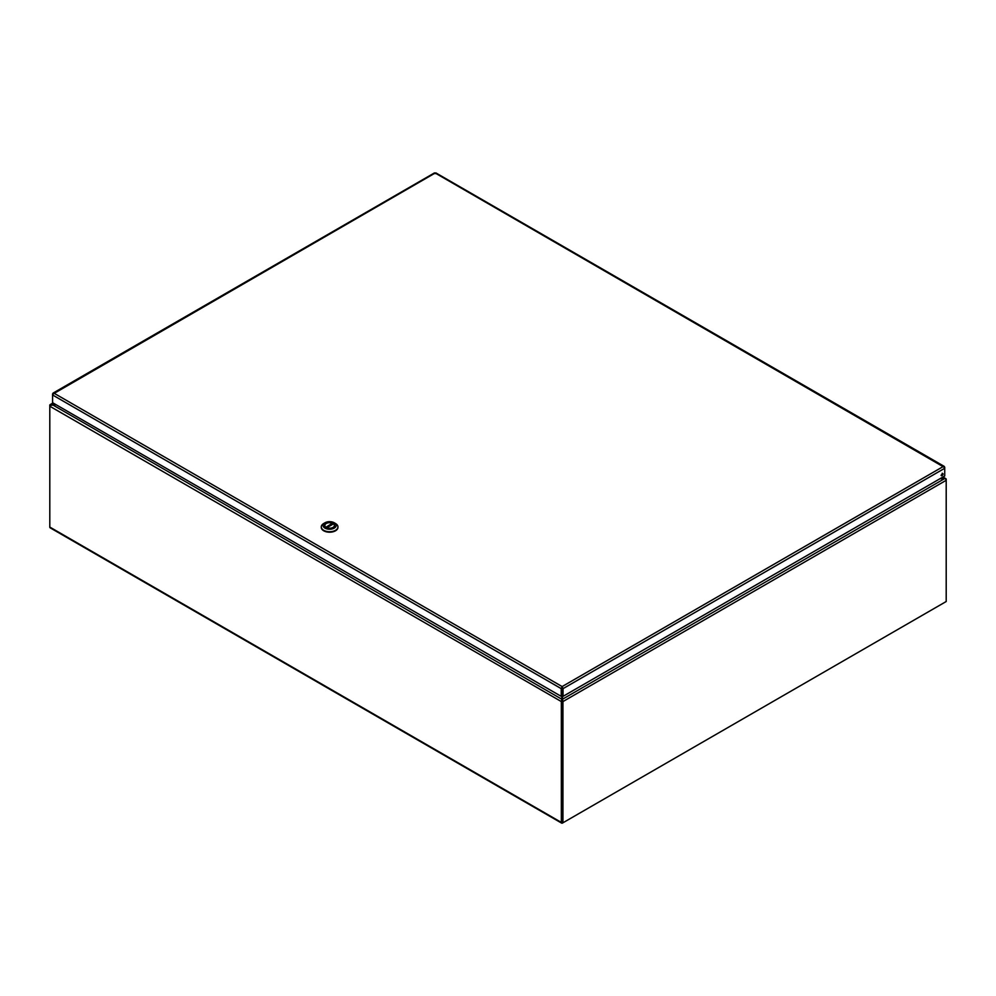 <?xml version="1.0" encoding="UTF-8"?>
<svg xmlns="http://www.w3.org/2000/svg" width="996" height="996" viewBox="0 0 996 996"><rect width="100%" height="100%" fill="white"/><g stroke="black" fill="none" stroke-linecap="round" stroke-linejoin="round"><path stroke-width="1.49" d="M562.043 687.651L562.043 690.253A1.594 0.921 -60 0 1 562.005 690.577M942.988 476.984L946.038 478.79A1.594 0.921 120 0 1 946.2 479.375L946.2 480.296A1.594 0.921 60 0 0 946.038 479.512L945.677 479.25M940.672 478.329L944.382 478.329L942.527 477.258M56.025 404.687L49.962 405.447A1.594 0.921 -60 0 0 49.8 406.231L49.8 527.071L561.346 822.41A1.594 0.921 120 0 0 561.682 823.144A1.594 0.921 120 0 0 562.479 823.057L945.08 602.169M562.503 700.138L562.503 699.217L562.765 700.798L561.52 700.798L561.781 699.217L562.192 700.885L562.242 822.173M561.781 700.138L562.192 700.885M50.323 405.185L51.618 404.264L561.781 699.217L561.781 696.03M561.993 690.664L561.781 692.706M561.52 700.798A1.594 0.921 120 0 0 561.346 701.57L561.346 822.41M561.682 823.144L50.124 527.805A1.594 0.921 -60 0 1 49.8 527.071M562.927 822.796L562.927 701.57L946.2 480.296L946.2 601.522L562.927 822.796L562.142 822.335L562.093 700.885M562.503 692.706L562.292 690.664M562.242 690.34A1.594 0.921 60 0 1 562.242 690.253L562.242 687.738M562.503 696.042L562.503 699.217L944.382 478.74L939.95 478.74M562.927 701.57A1.594 0.921 -120 0 0 562.765 700.798M53 402.932L49.962 404.737A1.594 0.921 -120 0 0 49.8 405.31L49.8 406.231L561.346 701.57M53.46 403.206L51.618 404.264L55.303 404.264M562.005 688.186L562.13 687.477L563.039 688.634L944.731 468.269L944.731 467.224L943.386 466.452L944.731 468.269L944.731 475.988L563.039 696.353L563.039 688.634L562.13 686.568L561.221 688.634L561.221 696.353L52.576 402.695L52.576 394.976L53.921 393.159L52.576 393.93L52.576 394.976L561.221 688.634L562.005 688.186L562.005 695.893L561.221 696.353M943.063 473.859A1.419 0.822 -60 0 1 941.345 475.665A1.419 0.822 -60 0 1 943.063 473.859M941.071 475.229A1.419 0.822 120 0 0 942.253 473.187M434.268 173.565L436.086 173.565M944.407 467.41L435.177 173.03L52.9 394.117M562.13 687.477L562.13 686.568L943.386 466.452M562.242 688.186L562.242 695.893L563.039 696.353M332.34 523.199L325.866 527.32L332.34 523.199A4.756 2.751 -0 0 0 327.41 523.012A4.756 2.751 -0 0 0 324.858 525.452A4.756 2.751 -0 0 0 325.704 527.021M332.54 524.369L332.54 523.473M333.374 523.958L326.887 527.706A4.756 2.751 -0 0 0 331.817 527.892A4.756 2.751 -0 0 0 334.382 525.452A4.756 2.751 -0 0 0 333.523 523.871L333.374 523.958M321.297 527.158A8.329 4.806 -0 0 0 321.285 527.394A8.329 4.806 -0 0 0 329.614 532.2A8.329 4.806 -0 0 0 337.943 527.394A8.329 4.806 -0 0 0 337.93 527.158M335.503 523.51L335.503 523.51A8.329 4.806 180 0 1 337.943 526.909A8.329 4.806 180 0 1 329.614 531.715A8.329 4.806 180 0 1 321.285 526.909A8.329 4.806 180 0 1 323.725 523.51L324.982 522.775A6.549 3.785 180 0 1 334.245 522.775L335.503 523.51L334.245 522.775A6.549 3.785 180 0 1 334.245 528.129A6.549 3.785 180 0 1 324.982 528.129A6.549 3.785 180 0 1 324.982 522.775M333.125 523.423A4.968 2.864 -0 0 0 326.103 523.423A4.968 2.864 -0 0 0 326.103 527.482A4.968 2.864 -0 0 0 333.125 527.482A4.968 2.864 -0 0 0 333.125 523.423M333.374 523.884A4.793 2.764 -0 0 0 333 523.635A4.793 2.764 -0 0 0 332.527 523.398M324.87 525.203A4.793 2.764 -0 0 0 324.82 525.602A4.793 2.764 -0 0 0 326.165 527.519M333.062 527.519A4.793 2.764 -0 0 0 334.407 525.602A4.793 2.764 -0 0 0 334.357 525.203M53.921 393.159L562.13 686.568M561.781 699.727L561.931 700.425M562.503 699.727L562.354 700.425M944.295 466.427L435.862 172.893M434.493 172.893L53.012 393.134M333.423 523.859L326.75 527.706"/></g></svg>
